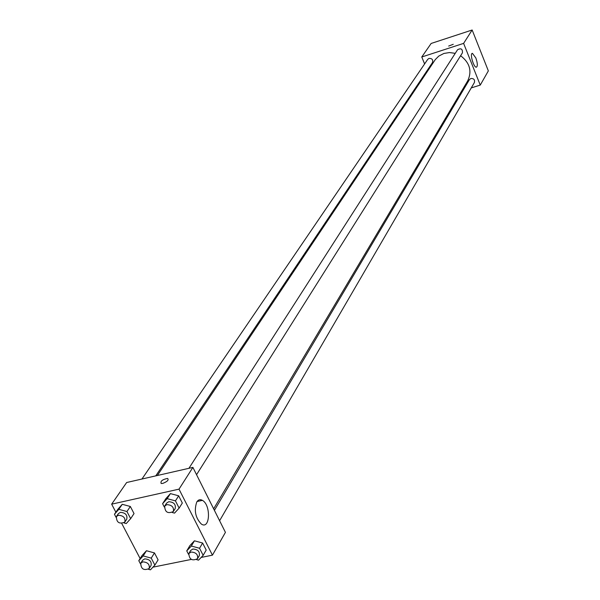 <?xml version="1.0" encoding="UTF-8"?>
<svg xmlns="http://www.w3.org/2000/svg" width="600" height="600" viewBox="0 0 600 600"><rect width="100%" height="100%" fill="white"/><g stroke="black" fill="none" stroke-linecap="round" stroke-linejoin="round"><path stroke-width="0.9" d="M424.605 63.938L421.77 56.992L431.153 43.455L472.155 30L488.347 70.883L480.255 85.088L471.263 87.9M462.99 90.488L461.768 90.87M475.83 57.922C477.645 63.24 477.81 66.33 476.332 67.2C473.572 67.53 469.5 53.032 472.447 53.363L475.83 57.922M421.77 56.992L463.612 43.38L472.155 30M463.612 43.38L480.255 85.088M448.665 46.057L453.248 44.295L448.665 46.057M427.553 71.137L427.245 70.387M196.553 474.69L462.428 52.852C462.653 48.907 461.025 47.873 457.553 49.748L188.933 468.3M155.767 475.875L432.465 62.588C433.245 59.752 432.097 58.358 429.03 58.395L427.717 59.37L141.953 479.025M219.6 520.732L474.39 82.515C475.02 79.748 473.85 78.405 470.873 78.488L469.433 79.613L214.403 510.345M455.25 53.34L449.49 52.552L443.88 53.46L438.757 56.1L435.322 59.55L157.358 475.507M213.645 508.83L467.685 80.903C472.192 71.175 469.838 62.79 460.612 55.74M115.86 512.205L111.653 504.165L126.66 482.513L192.9 467.4L225.428 532.365L212.438 555.158L201.157 557.438M121.815 523.567L140.137 558.555M170.415 493.612L165.863 498.638L170.415 493.612L178.665 495.81L170.415 493.612L167.16 498.66L175.447 500.873L179.13 508.11L174.54 513.112L172.328 512.528M182.325 503.025L178.665 495.81L182.325 503.025L179.13 508.11M194.43 540.81L189.863 545.648L194.43 540.81L202.612 543.03L194.43 540.81L191.333 546.03L199.553 548.265L203.153 555.345L198.54 560.168L196.635 559.643M206.197 550.088L202.612 543.03L206.197 550.088L203.153 555.345M146.46 550.732L142.087 555.48L146.46 550.732L154.485 552.93L146.46 550.732L143.183 555.923L151.238 558.135L154.868 565.11L150.45 569.835L148.477 569.287M158.093 559.875L154.485 552.93L158.093 559.875L154.868 565.11M111.653 504.165L179.01 489.15L212.438 555.158M191.265 559.433L152.955 567.158M122.257 504.308L117.9 509.228L122.257 504.308L130.343 506.482L122.257 504.308L118.823 509.332L126.945 511.522L130.657 518.648L126.255 523.553L123.998 522.938M134.032 513.577L130.343 506.482L134.032 513.577L130.657 518.648M196.8 501.93C198.308 499.65 200.175 499.125 202.41 500.362C211.14 504.967 210.12 530.085 201.36 524.077C195.405 517.845 193.882 510.465 196.8 501.93M179.01 489.15L192.9 467.4M162.773 483.405L161.167 483.495C160.252 481.17 162.398 479.482 167.602 478.433C169.012 479.925 167.4 481.582 162.773 483.405C167.4 481.582 169.012 479.925 167.61 478.44C162.398 479.482 160.252 481.17 161.175 483.495M164.295 507.015L162.593 503.692L167.16 498.66M173.317 511.545L175.17 508.62C175.98 504.353 173.835 502.05 168.727 501.728L166.567 503.153L164.692 506.07C164.873 512.138 167.745 513.967 173.317 511.545C174.135 507.27 171.975 504.967 166.86 504.638L164.692 506.07M162.593 503.692L165.863 498.638M175.447 500.873L178.665 495.81M188.512 554.317L186.75 550.875L191.333 546.03M197.528 558.69L199.29 555.668C199.965 551.55 197.82 549.338 192.855 549.023L190.613 550.523L188.835 553.537C189.24 559.5 192.142 561.217 197.528 558.69C198.202 554.572 196.05 552.352 191.078 552.037L188.835 553.537M186.75 550.875L189.863 545.648M199.553 548.265L202.612 543.03M116.04 517.298L114.45 514.268L118.823 509.332M124.778 522.15L126.735 519.232C127.59 515.018 125.475 512.722 120.398 512.347L118.38 513.645L116.4 516.548C116.46 522.465 119.25 524.332 124.778 522.15C125.632 517.928 123.517 515.625 118.425 515.25L116.4 516.548M114.45 514.268L117.9 509.228M126.945 511.522L130.343 506.482M140.445 563.835L138.788 560.685L143.183 555.923M149.175 568.523L151.042 565.515C151.762 561.45 149.655 559.237 144.72 558.87L142.62 560.243L140.73 563.235C141.007 569.055 143.828 570.817 149.175 568.523C149.895 564.457 147.78 562.237 142.837 561.87L140.73 563.235M138.788 560.685L142.087 555.48M151.238 558.135L154.485 552.93M472.447 53.363L472.072 53.49M202.41 500.362L197.077 501.525"/></g></svg>
